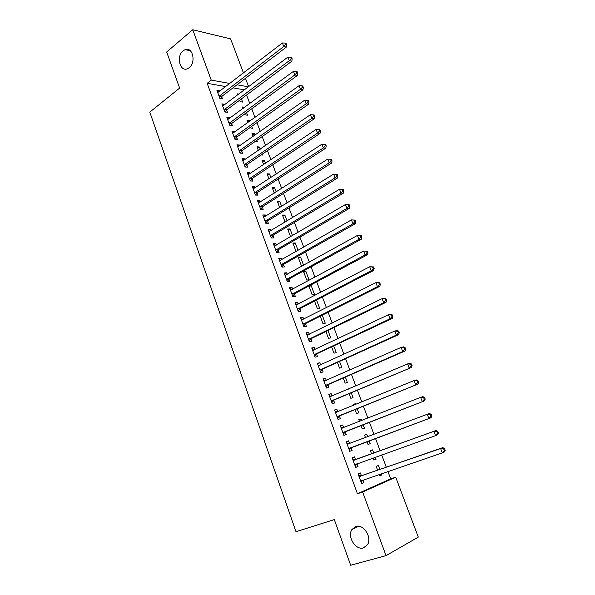 <?xml version="1.0" encoding="UTF-8"?>
<svg xmlns="http://www.w3.org/2000/svg" width="595" height="595" viewBox="0 0 595 595"><rect width="100%" height="100%" fill="white"/><g stroke="black" fill="none" stroke-linecap="round" stroke-linejoin="round"><path stroke-width="0.89" d="M355.736 526.501C363.292 523.615 372.306 537.263 367.561 544.604L363.493 547.891C355.713 550.598 346.997 536.69 351.89 529.572L355.736 526.501M183.096 50.828L185.119 49.638C192.654 46.388 196.328 62.453 189.217 67.681L187.44 68.745C179.854 72.211 176.008 56.227 183.096 50.828M225.803 86.595L207.172 83.315L357.446 493.746L390.677 478.886L387.903 471.493M386.281 467.179L381.685 454.93M380.116 450.742L375.519 438.5M373.98 434.402L369.436 422.286M367.874 418.129L363.396 406.199M361.812 401.982L357.402 390.238M355.795 385.954L351.459 374.396M349.83 370.06L345.561 358.681M343.91 354.285L339.7 343.084M338.027 338.629L333.892 327.6M332.196 323.092L328.128 312.241M326.41 307.675L322.401 296.994M320.668 292.376L316.726 281.859M314.971 277.188L311.088 266.843M309.311 262.12L305.495 251.938M303.703 247.163L299.94 237.145M298.125 232.318L294.428 222.456M292.599 217.584L288.954 207.878M287.11 202.954L283.525 193.412M281.658 188.444L278.133 179.05M276.251 174.03L272.778 164.793M270.881 159.728L267.467 150.632M265.549 145.53L262.194 136.582M260.26 131.428L256.958 122.63M255.01 117.438L251.759 108.781M249.788 103.545L246.598 95.029M390.677 478.886L395.727 477.197L418.3 537.114L386.021 555.641L362.638 492.02L395.727 477.197M386.021 555.641L350.671 565.25L334.308 519.599L295.998 531.699L149.799 112.12L179.631 88.09L166.682 51.988L192.743 29.75L230.615 38.883L243.459 72.984M245.467 78.324L248.636 86.721M373.757 453.048L372.567 449.865L370.365 450.713L371.533 453.851M375.311 457.205L376.062 459.214L373.868 460.099L373.08 458.009M355.423 459.444L354.464 456.841L352.128 457.748L355.691 467.432L358.026 466.495L357.06 463.884M358.852 419.862L361.039 418.999L358.807 419.728L359.447 421.446M361.039 418.999L361.626 420.583M363.173 424.726L364.475 428.207L362.258 428.98L360.987 425.581M340.414 425.916L342.727 425.001L340.362 425.775L343.873 435.317L346.231 434.499L345.286 431.933M342.727 425.001L343.672 427.56M349.54 388.617L347.525 389.48M351.258 392.826L353.066 397.661L350.819 398.308L349.109 393.734M328.894 394.611L331.162 393.637L328.775 394.292L332.233 403.685L334.613 402.994L333.683 400.465M331.162 393.637L332.055 396.054M339.522 361.418L341.82 367.554L339.544 368.097L337.41 362.37M317.544 363.776L319.775 362.749L317.358 363.277L320.764 372.537L323.174 371.964L322.259 369.473M319.775 362.749L320.586 364.951M327.964 330.478L330.731 337.893L328.44 338.317L325.889 331.482M306.365 333.393L308.56 332.315L306.12 332.731L309.474 341.85L311.906 341.396L310.999 338.942M308.56 332.315L309.296 334.308M316.577 300.006L319.805 308.649L317.492 308.969L314.539 301.063M295.343 303.465L297.5 302.334L295.046 302.639L298.348 311.624L300.802 311.282L299.91 308.864M297.5 302.334L298.162 304.127M305.837 271.261L303.495 271.446L306.7 280.044L309.036 279.829L305.837 271.261L303.837 272.361M284.492 273.968L286.612 272.793L284.127 272.986L287.385 281.837L289.862 281.606L288.984 279.226M286.612 272.793L287.199 274.392M293.298 244.114L295.269 242.968L292.904 243.058L296.065 251.529M295.269 242.968L298.043 250.391M273.797 244.909L275.879 243.682L273.38 243.772L276.586 252.488L279.085 252.369L278.215 250.019M275.879 243.682L276.4 245.088M282.908 216.26L284.849 215.078L282.461 215.063L285.094 222.113M284.849 215.078L287.035 220.938M263.25 216.26L265.303 214.988L262.782 214.981L265.943 223.571L268.457 223.549L267.609 221.236M265.303 214.988L265.749 216.208M272.666 188.793L274.57 187.574L272.168 187.47L274.28 193.137M274.57 187.574L276.192 191.925M252.86 188.027L254.876 186.711L252.339 186.599L255.456 195.071L257.992 195.153L257.152 192.869M254.876 186.711L255.262 187.752M256.936 192.297L257.077 192.676M262.559 161.714L264.433 160.449L262.016 160.248L263.63 164.584M264.433 160.449L265.511 163.328M242.619 160.196L244.597 158.835L242.039 158.627L245.118 166.979L247.669 167.158L246.836 164.904M244.597 158.835L244.917 159.698M252.6 134.998L254.444 133.696L252.005 133.414L253.135 136.441M254.444 133.696L254.98 135.147M256.899 140.271L257.427 141.684L255.218 141.446M232.519 132.759L234.467 131.354L231.894 131.049L234.921 139.282L237.494 139.557L236.676 137.341M234.467 131.354L234.72 132.045M242.767 108.654L244.582 107.316L242.128 106.944L242.79 108.707M246.553 112.581L247.527 115.192L245.081 114.842L244.731 113.913M222.567 105.702L224.479 104.259L221.89 103.865L224.873 111.979L227.461 112.343L226.658 110.164M224.479 104.259L224.672 104.787M244.456 89.875L232.995 87.859M217.636 92.322L219.54 90.856L216.937 90.418L219.905 98.473L222.5 98.889L221.697 96.717M219.54 90.856L219.704 91.295M238.833 94.107L237.241 93.839L237.673 94.984M241.436 98.889L242.626 102.08L240.172 101.693L239.629 100.235M227.528 119.186L229.454 117.758L226.874 117.408L229.878 125.582L232.459 125.902L231.648 123.701M229.454 117.758L229.677 118.368M247.669 121.782L249.498 120.458L247.051 120.131L247.944 122.525M249.498 120.458L249.774 121.202M251.707 126.378L252.459 128.394L249.87 127.694M237.554 146.429L239.517 145.046L236.951 144.793L240.001 153.079L242.559 153.309L241.741 151.078M239.517 145.046L239.8 145.82M257.561 148.311L259.42 147.025L256.995 146.787L258.364 150.461M259.42 147.025L260.231 149.181M262.127 154.269L262.425 155.064L261.123 154.953M247.721 174.06L249.721 172.721L247.17 172.565L250.264 180.969L252.808 181.103L251.975 178.842M249.721 172.721L250.071 173.673M267.594 175.205L269.483 173.963L267.073 173.814L268.94 178.812M269.483 173.963L270.837 177.57M258.037 202.092L260.067 200.798L257.538 200.738L260.677 209.269L263.206 209.299L262.358 207M260.067 200.798L260.484 201.928M277.768 202.479L279.687 201.274L277.3 201.214L279.665 207.573M279.687 201.274L281.599 206.376M268.509 230.533L270.569 229.283L268.062 229.32L271.246 237.978L273.752 237.911L272.889 235.575M270.569 229.283L271.052 230.592M288.084 230.139L290.04 228.971L287.668 229.008L290.553 236.765M290.04 228.971L292.517 235.613M279.122 259.383L281.227 258.185L278.735 258.327L281.971 267.11L284.455 266.932L283.584 264.567M281.227 258.185L281.777 259.68M298.549 258.185L300.534 257.062L298.177 257.204L301.368 265.734L303.004 265.623M300.534 257.062L303.606 265.288M289.899 288.664L292.041 287.504L289.564 287.757L292.844 296.674L295.313 296.392L294.428 293.989M292.041 287.504L292.666 289.2M309.162 286.634L311.178 285.563L309.467 285.734M311.178 285.563L314.405 294.19L312.078 294.458L308.931 286.017M300.832 318.377L303.011 317.269L300.557 317.633L303.889 326.677L306.336 326.283L305.436 323.844M303.011 317.269L303.71 319.165M322.252 315.186L325.249 323.219L322.944 323.591L320.192 316.213M311.929 348.529L314.145 347.473L311.721 347.949L315.097 357.134L317.522 356.621L316.607 354.151M314.145 347.473L314.919 349.577M333.721 345.888L336.257 352.671L333.974 353.155L331.631 346.87M323.197 379.134L325.45 378.137L323.048 378.725L326.476 388.052L328.871 387.419L327.949 384.913M325.45 378.137L326.298 380.443M345.368 377.059L347.421 382.555L345.159 383.15L343.241 377.996M334.628 410.208L336.926 409.256L334.546 409.97L338.027 419.438L340.399 418.687L339.462 416.143M336.926 409.256L337.856 411.792M353.17 404.622L355.334 403.737L353.088 404.407L353.46 405.396M355.334 403.737L355.624 404.511M357.193 408.713L358.748 412.878L356.517 413.585L355.022 409.598M346.238 441.75L348.573 440.858L346.223 441.698L349.756 451.315L352.106 450.437L349.756 451.315M348.573 440.858L349.525 443.439M351.147 447.849L352.106 450.437M364.579 435.213L366.78 434.372L364.564 435.168L365.479 437.615M366.78 434.372L367.68 436.782M369.205 440.865L370.246 443.654L368.037 444.48L370.246 443.654M366.996 441.691L368.037 444.48M361.366 475.569L360.406 472.951L358.078 473.918L361.671 483.676L363.991 482.671L363.017 480.046M379.87 469.403L378.398 465.476L376.211 466.383L377.624 470.176M381.469 473.694L381.923 474.892L379.736 475.844L379.223 474.46M357.446 493.746L362.638 492.02M207.172 83.315L211.247 80.102L192.743 29.75M248.472 86.84L237.033 84.773M229.856 83.471L211.247 80.102M355.654 467.335L358.026 466.495M373.831 460.009L376.062 459.214M361.596 483.482L363.991 482.671M379.67 475.658L381.923 474.892M219.57 95.713L222.166 96.137L286.307 47.117L283.785 46.484L219.101 96.293M285.63 44.469L286.641 44.722L286.091 43.316L285.079 43.056L285.63 44.469L283.785 46.484L282.409 42.966L217.74 92.582M222.166 96.137L220.544 98.577M286.307 47.117L286.641 44.722M285.079 43.056L282.409 42.966M224.538 109.212L227.126 109.584L291.818 61.225L289.311 60.653L224.07 109.785M291.163 58.622L292.167 58.86L291.609 57.44L290.605 57.202L291.163 58.622L289.311 60.653L287.921 57.098L222.694 106.051M227.126 109.584L225.453 112.061M291.818 61.225L292.167 58.86M290.605 57.202L287.921 57.098M229.544 122.801L232.124 123.128L297.374 75.446L294.875 74.918L229.068 123.373M296.734 72.888L297.731 73.103L297.173 71.675L296.176 71.46L296.734 72.888L294.875 74.918L293.476 71.341L227.684 119.61M232.124 123.128L230.406 125.649M297.374 75.446L297.731 73.103M296.176 71.46L293.476 71.341M234.579 136.486L237.152 136.776L302.974 89.778L300.482 89.295L234.103 137.058M302.349 87.257L303.346 87.45L302.781 86.015L301.784 85.814L302.349 87.257L300.482 89.295L299.077 85.695L232.712 133.265M237.152 136.776L235.382 139.334M302.974 89.778L303.346 87.45M301.784 85.814L299.077 85.695M239.659 150.275L242.217 150.513L308.612 104.207L306.135 103.783L239.175 150.84M308.009 101.738L308.998 101.909L308.433 100.458L307.437 100.28L308.009 101.738L306.135 103.783L304.714 100.153L237.769 147.025M242.217 150.513L240.395 153.116M308.612 104.207L308.998 101.909M307.437 100.28L304.714 100.153M244.768 164.161L247.327 164.346L314.294 118.755L311.825 118.383L244.285 164.718M313.706 116.323L314.696 116.479L314.123 115.013L313.134 114.865L313.706 116.323L311.825 118.383L310.397 114.723L242.872 160.873M247.327 164.346L245.438 167.002M314.294 118.755L314.696 116.479M313.134 114.865L310.397 114.723M249.922 178.143L252.466 178.284L320.021 133.414L317.566 133.094L249.431 178.701M319.448 131.026L320.43 131.16L319.857 129.688L318.875 129.554L319.448 131.026L317.566 133.094L316.124 129.405L248.003 174.826M252.466 178.284L250.517 180.984M320.021 133.414L320.43 131.16M318.875 129.554L316.124 129.405M254.742 192.594L257.278 192.683L257.628 192.326L255.091 192.237L257.642 192.319L325.785 148.177L323.345 147.917L254.615 192.78M325.242 145.842L326.216 145.954L325.636 144.466L324.662 144.354L325.242 145.842L323.345 147.917L321.895 144.198L253.18 188.883M257.278 192.683L255.627 195.078M325.785 148.177L326.216 145.954M324.662 144.354L321.895 144.198M260.327 206.42L262.856 206.458L331.601 163.06L329.169 162.852L259.829 206.963M331.073 160.769L332.047 160.858L331.46 159.363L330.485 159.274L331.073 160.769L329.169 162.852L327.711 159.103L258.386 203.036M262.856 206.458L260.774 209.269M331.601 163.06L332.047 160.858M330.485 159.274L327.711 159.103M265.593 220.708L268.107 220.7L337.462 178.054L335.045 177.905L265.087 221.251M336.949 175.815L337.915 175.882L337.328 174.372L336.361 174.305L336.949 175.815L335.045 177.905L333.572 174.127L263.63 217.294M268.107 220.7L265.95 223.571M337.462 178.054L337.915 175.882M336.361 174.305L333.572 174.127M270.896 235.107L273.403 235.04L343.36 193.167L340.957 193.07L270.383 235.642M342.876 190.973L340.957 193.07L339.477 189.269L343.241 189.5L342.281 189.455L342.876 190.973L343.836 191.017L343.241 189.5M268.918 231.656L339.477 189.269L342.281 189.455M273.403 235.04L271.216 237.903M343.36 193.167L343.836 191.017M276.229 249.603L278.728 249.491L349.31 208.399L346.922 208.362L275.723 250.138M348.849 206.257L346.922 208.362L345.427 204.531L349.205 204.739L348.246 204.725L348.849 206.257L349.8 206.272L349.205 204.739M274.243 246.122L345.427 204.531L348.246 204.725M278.728 249.491L276.526 252.332M349.31 208.399L349.8 206.272M281.613 264.21L284.098 264.046L355.304 223.75L352.932 223.772L281.093 264.738M354.865 221.652L352.932 223.772L351.422 219.905L355.208 220.105L354.263 220.113L354.865 221.652L355.81 221.652L355.208 220.105M279.605 260.692L351.422 219.905L354.263 220.113M284.098 264.046L281.874 266.865M279.591 260.64L280.111 260.617M355.304 223.75L355.81 221.652M287.028 278.929L289.505 278.705L361.351 239.212L358.986 239.294L286.507 279.449M360.927 237.174L358.986 239.294L357.469 235.404L361.262 235.59L360.317 235.62L360.927 237.174L361.872 237.145L361.262 235.59M285.005 275.373L357.469 235.404L360.317 235.62M289.505 278.705L287.266 281.502M284.96 275.24L285.712 275.217M361.351 239.212L361.872 237.145M292.487 293.752L294.949 293.476L367.442 254.809L365.092 254.95L291.959 294.265M367.041 252.816L365.092 254.95L363.56 251.023L367.368 251.194L366.431 251.246L367.041 252.816L367.978 252.763L367.368 251.194M290.449 290.159L363.56 251.023L366.431 251.246M294.949 293.476L292.695 296.25M290.367 289.936L291.319 289.921M367.442 254.809L367.978 252.763M297.983 308.686L300.438 308.359L373.578 270.517L371.243 270.725L297.455 309.192M373.199 268.583L371.243 270.725L369.703 266.768L373.519 266.924L372.582 267.006L373.199 268.583L374.136 268.509L373.519 266.924M295.931 305.057L369.703 266.768L372.582 267.006M300.438 308.359L298.162 311.103M295.819 304.752L296.979 304.744M373.578 270.517L374.136 268.509M303.524 323.732L305.971 323.345L379.766 286.359L377.446 286.626L302.989 324.23M379.409 284.477L377.446 286.626L375.891 282.64L379.714 282.781L378.784 282.885L379.409 284.477L380.339 284.373L379.714 282.781M301.457 320.065L375.891 282.64L378.784 282.885M305.971 323.345L303.666 326.075M301.308 319.671L302.684 319.686M379.766 286.359L380.339 284.373M309.11 338.89L311.542 338.443L386.006 302.327L383.701 302.654L308.567 339.388M385.672 300.497L383.701 302.654L382.131 298.63L384.437 298.318L385.962 298.764L385.039 298.891L385.672 300.497L386.594 300.371L385.962 298.764M307.02 335.186L382.131 298.63L385.039 298.891M311.542 338.443L309.214 341.151M306.841 334.695L308.426 334.74M386.006 302.327L386.594 300.371M314.733 354.159L317.15 353.661L392.291 318.414L390 318.808L314.182 354.65M391.979 316.644L390 318.808L388.423 314.755L390.714 314.383L392.261 314.874L391.346 315.023L391.979 316.644L392.893 316.488L392.261 314.874M312.628 350.425L388.423 314.755L391.346 315.023M317.15 353.661L314.807 356.346M312.412 349.838L314.22 349.905M392.291 318.414L392.893 316.488M320.393 369.547L322.802 368.989L398.628 334.635L396.352 335.097L319.85 370.031M398.338 332.925L396.352 335.097L394.76 331.013L397.036 330.567L398.613 331.11L397.705 331.289L398.338 332.925L399.252 332.746L398.613 331.11M318.28 365.769L394.76 331.013L397.705 331.289M322.802 368.989L320.437 371.644M318.028 365.099L320.05 365.196M398.628 334.635L399.252 332.746M326.105 385.054L328.5 384.437L405.016 350.99L402.755 351.519L325.547 385.53M404.756 349.332L402.755 351.519L401.149 347.398L403.41 346.885L405.009 347.48L404.109 347.688L404.756 349.332L405.656 349.124L405.009 347.48M323.97 381.239L401.149 347.398L404.109 347.688M328.5 384.437L326.112 387.07M323.687 380.465L325.934 380.607M405.016 350.99L405.656 349.124M331.854 400.673L411.457 367.472L331.296 401.149M411.219 365.88L409.211 368.067L407.597 363.917L409.836 363.337L411.465 363.984L410.565 364.214L411.219 365.88L412.112 365.642L411.465 363.984M329.704 396.82L407.597 363.917L410.565 364.214M334.241 399.996L331.832 402.607M329.385 395.95L331.861 396.144M411.457 367.472L412.112 365.642M337.655 416.411L417.943 384.087L337.09 416.879M417.735 382.555L415.719 384.757L414.09 380.569L416.314 379.922L417.965 380.622L417.08 380.882L417.735 382.555L418.62 382.295L417.965 380.622M335.483 412.521L414.09 380.569L417.08 380.882M340.028 415.674L337.596 418.255M335.126 411.554L337.834 411.799M417.943 384.087L418.62 382.295M343.493 432.275L424.488 400.844L342.921 432.736M424.302 399.371L422.286 401.58L420.635 397.356L422.852 396.642L424.525 397.393L423.647 397.683L424.302 399.371L425.187 399.081L424.525 397.393M341.307 428.348L420.635 397.356L423.647 397.683M345.851 431.472L343.397 434.03M340.913 427.277L343.858 427.574M424.488 400.844L425.187 399.081M349.377 448.258L431.085 417.735L348.804 448.712M430.929 416.322L428.898 418.538L427.24 414.284L429.434 413.503L431.137 414.306L430.267 414.618L430.929 416.322L431.799 416.002L431.137 414.306M347.175 444.287L427.24 414.284L430.267 414.618M351.727 447.395L349.25 449.924M346.744 443.126L349.986 443.468M431.085 417.735L431.799 416.002M438.47 433.071L437.801 431.353L436.938 431.702L437.608 433.413L438.47 433.071L437.741 434.766L435.57 435.644L354.732 464.814M437.608 433.413L435.57 435.644L433.896 431.353L436.076 430.497L356.16 459.414L352.619 459.087M353.088 460.352L433.896 431.353L436.938 431.702M357.275 463.661L355.141 465.945M437.801 431.353L436.076 430.497M445.201 450.274L444.524 448.548L443.662 448.92L444.339 450.653L445.201 450.274L444.45 451.932L442.293 452.884L360.696 481.043M444.339 450.653L442.293 452.884L440.612 448.563L442.769 447.626L362.11 475.554L358.54 475.174M359.045 476.543L440.612 448.563L443.662 448.92M363.076 479.987L361.083 482.084M444.524 448.548L442.769 447.626M219.22 96.1L221.816 96.524M224.189 109.592L226.777 109.971M229.194 123.18L231.767 123.515M234.229 136.865L236.803 137.148M239.302 150.647L241.86 150.885M244.411 164.532L246.962 164.718M249.558 178.515L252.101 178.649M259.963 206.777L262.484 206.822M265.221 221.065L267.735 221.057M270.517 235.456L273.023 235.397M275.849 249.952L278.348 249.841M281.227 264.559L283.718 264.388M286.641 279.271L289.118 279.048M292.1 294.086L294.562 293.811M297.589 309.013L300.051 308.686M303.13 324.059L305.57 323.673M307.228 335.193L307.63 335.126M308.708 339.209L311.14 338.771M312.836 350.433L313.312 350.336M314.324 354.479L316.748 353.98M318.489 365.784L319.046 365.657M319.991 369.859L322.401 369.302M324.178 381.254L324.863 381.083M325.696 385.359L328.09 384.742M329.92 396.835L330.805 396.59M331.445 400.978L333.825 400.301M335.699 412.543L336.949 412.164M337.231 416.716L339.604 415.972M341.523 428.363L343.672 427.649M343.07 432.572L345.427 431.769M347.391 444.316L349.741 443.461M348.953 448.548L351.295 447.685M353.304 460.381L355.646 459.466M353.824 460.329L356.16 459.414M354.88 464.65L357.216 463.721M359.268 476.573L361.589 475.598M359.789 476.528L362.11 475.554M360.853 480.879L362.385 480.224M185.119 49.638L190.348 50.753M351.89 529.572L358.517 526.255M260.283 206.45L262.812 206.487M265.511 220.76L268.033 220.752M270.777 235.181L273.284 235.122M276.087 249.707L278.586 249.595M281.435 264.336L283.919 264.173M286.82 279.077L289.296 278.854M292.242 293.923L294.711 293.647M297.708 308.887L300.17 308.552M303.219 323.955L305.666 323.568M308.775 339.135L311.207 338.696M314.368 354.434L316.785 353.936M320.006 369.845L322.416 369.287"/></g></svg>
